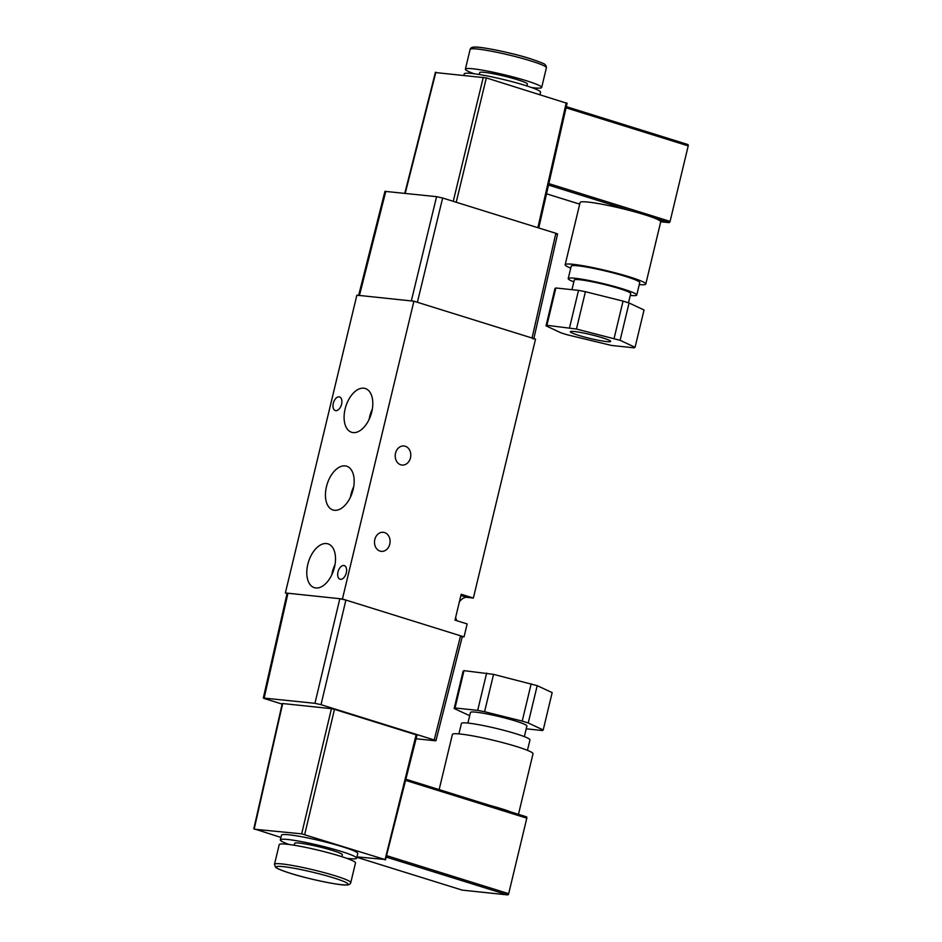 <?xml version="1.0" encoding="UTF-8"?>
<svg xmlns="http://www.w3.org/2000/svg" width="942" height="942" viewBox="0 0 942 942"><rect width="100%" height="100%" fill="white"/><g stroke="black" fill="none" stroke-linecap="round" stroke-linejoin="round"><path stroke-width="1.41" d="M405.237 446.237A9.585 7.771 96 0 0 404.012 445.978A9.585 7.771 96 0 0 395.381 453.938A9.585 7.771 96 0 0 400.786 464.795A9.585 7.771 96 0 0 402.01 465.042A9.585 7.771 96 0 0 410.63 457.094A9.585 7.771 96 0 0 405.237 446.237M384.513 532.548A9.585 7.771 96 0 0 383.288 532.301A9.585 7.771 96 0 0 374.657 540.249A9.585 7.771 96 0 0 380.062 551.105A9.585 7.771 96 0 0 381.286 551.353A9.585 7.771 96 0 0 389.917 543.404A9.585 7.771 96 0 0 384.513 532.548M353.144 489.487A22.926 13.235 -72.7 0 0 346.892 466.278A22.926 13.235 -72.7 0 0 326.462 486.673A22.926 13.235 -72.7 0 0 333.244 510.058A22.926 13.235 -72.7 0 0 353.144 489.487M353.686 486.755A22.007 12.705 -72.7 0 0 351.048 494.232A22.007 12.705 -72.7 0 0 350.483 497.07M334.492 567.166A22.926 13.235 -72.7 0 0 328.24 543.958A22.926 13.235 -72.7 0 0 307.81 564.364A22.926 13.235 -72.7 0 0 314.593 587.737A22.926 13.235 -72.7 0 0 334.492 567.166M335.046 564.446A22.007 12.705 -72.7 0 0 332.396 571.912A22.007 12.705 -72.7 0 0 331.831 574.75M371.784 411.807A22.926 13.235 -72.7 0 0 365.543 388.599A22.926 13.235 -72.7 0 0 345.113 408.993A22.926 13.235 -72.7 0 0 351.896 432.366A22.926 13.235 -72.7 0 0 371.784 411.807M372.337 409.075A22.007 12.705 -72.7 0 0 369.7 416.552A22.007 12.705 -72.7 0 0 369.134 419.378M335.788 410.665A7.136 4.121 107.3 0 1 335.317 410.571A7.136 4.121 107.3 0 1 333.397 402.929A7.136 4.121 107.3 0 1 339.096 396.865A7.136 4.121 107.3 0 1 339.567 396.959A7.136 4.121 107.3 0 1 341.487 404.601A7.136 4.121 107.3 0 1 335.788 410.665M340.498 579.306A7.136 4.121 107.3 0 1 340.038 579.212A7.136 4.121 107.3 0 1 338.107 571.57A7.136 4.121 107.3 0 1 343.818 565.494A7.136 4.121 107.3 0 1 344.277 565.589A7.136 4.121 107.3 0 1 346.209 573.231A7.136 4.121 107.3 0 1 340.498 579.306M473.367 598.04L535.527 339.108L413.915 301.204L342.429 598.982L464.041 636.886L467.15 623.934L454.986 620.142L461.203 594.249L473.367 598.04L466.879 597.358A13.376 7.724 -72.7 0 0 459.343 601.973M455.657 617.316A13.376 7.724 -72.7 0 0 456.952 620.754M464.041 636.886L462.275 636.698M413.915 301.204L356.865 295.187L285.367 592.965L287.063 593.495M342.429 598.982L285.367 592.965M531.653 87.559A39.234 3.674 -166.5 0 0 541.674 87.476A39.234 3.674 -166.5 0 0 526.354 80.729A39.234 3.674 -166.5 0 0 486.814 70.956A39.234 3.674 -166.5 0 0 465.383 69.166A39.234 3.674 -166.5 0 0 474.285 73.782M526.908 85.969L527.367 84.05A24.516 2.296 -166.5 0 0 517.794 79.823A24.516 2.296 -166.5 0 0 493.078 73.712A24.516 2.296 -166.5 0 0 479.69 72.593L479.231 74.512M539.966 94.624L540.543 92.186A39.234 3.674 -166.5 0 0 525.224 85.428A39.234 3.674 -166.5 0 0 485.683 75.654A39.234 3.674 -166.5 0 0 464.253 73.865L463.935 75.195M602.597 337.848A20.724 1.943 13.5 0 1 610.699 341.416A20.724 1.943 13.5 0 1 599.383 340.462A20.724 1.943 13.5 0 1 578.482 335.305A20.724 1.943 13.5 0 1 570.393 331.737A20.724 1.943 13.5 0 1 581.709 332.679A20.724 1.943 13.5 0 1 602.597 337.848M571.959 289.677L574.267 280.045A29.025 2.708 13.5 0 1 579.872 279.762A29.025 2.708 13.5 0 1 611.688 286.368A29.025 2.708 13.5 0 1 630.704 293.586L628.491 302.806M573.831 281.858A35.243 3.297 13.5 0 1 568.226 278.585A35.243 3.297 13.5 0 1 575.02 278.255A35.243 3.297 13.5 0 1 613.654 286.262A35.243 3.297 13.5 0 1 636.757 295.046A35.243 3.297 13.5 0 1 630.269 295.411M568.226 278.585L571.205 266.162A35.243 3.297 13.5 0 1 578.011 265.821A35.243 3.297 13.5 0 1 616.633 273.839A35.243 3.297 13.5 0 1 639.736 282.612L636.757 295.046M570.734 268.14A41.46 3.874 13.5 0 1 565.165 264.714A41.46 3.874 13.5 0 1 573.16 264.313A41.46 3.874 13.5 0 1 618.611 273.745A41.46 3.874 13.5 0 1 645.788 284.06A41.46 3.874 13.5 0 1 639.265 284.602M565.165 264.714L580.107 202.471A41.46 3.874 13.5 0 1 588.102 202.083A41.46 3.874 13.5 0 1 632.153 211.138A41.46 3.874 13.5 0 1 654.054 217.955A41.46 3.874 13.5 0 1 660.731 221.747L668.997 222.618A1.342 0.777 -72.7 0 0 670.08 221.405L688.213 145.88A1.342 0.777 -72.7 0 0 687.742 144.503L566.33 106.658L687.837 144.515M556.722 234.111C558.064 234.205 557.77 233.934 555.851 233.298L442.646 198.02L436.582 196.666L384.948 191.356L358.631 295.376M555.851 233.298L532.053 338.025L417.388 302.288L442.646 198.02M436.582 196.666L411.324 300.934L359.455 295.458L385.808 191.308M358.596 295.505L359.455 295.458M532.053 338.025C533.984 338.661 534.279 338.932 532.937 338.826M566.684 103.22L486.343 77.915L436.311 72.64M660.731 221.747L645.788 284.06M634.19 347.833L611.523 345.455L567.002 334.716L560.985 332.832L546.019 325.838L546.902 325.308L576.457 329.041L620.107 340.309L635.073 347.315L634.19 347.833M546.902 325.308L555.862 287.981L554.979 288.511L546.019 325.838M555.862 287.981L578.518 290.371L569.557 327.698M576.457 329.041L585.418 291.714L623.051 301.11L614.09 338.437M620.107 340.309L629.068 302.983L644.034 309.977L635.073 347.315M585.418 291.714L578.518 290.371M629.068 302.983L623.051 301.11M350.777 882.63L355.511 862.907A39.234 3.674 -166.5 0 0 340.192 856.16A39.234 3.674 -166.5 0 0 300.651 846.387A39.234 3.674 -166.5 0 0 279.221 844.597L274.487 864.32A39.234 3.674 13.5 0 1 295.918 866.11A39.234 3.674 13.5 0 1 335.458 875.883A39.234 3.674 13.5 0 1 350.777 882.63C350.318 884.338 348.681 885.115 345.879 884.974C340.686 885.574 309.023 879.322 290.442 873.328C274.887 868.265 275.57 867.064 275.417 867.064L274.487 864.32M341.875 856.69L342.335 854.771A24.516 2.296 -166.5 0 0 332.762 850.544A24.516 2.296 -166.5 0 0 308.046 844.444A24.516 2.296 -166.5 0 0 294.658 843.326L294.198 845.245M346.609 858.28A39.234 3.674 -166.5 0 0 356.641 858.209A39.234 3.674 -166.5 0 0 341.322 851.45A39.234 3.674 -166.5 0 0 301.781 841.677A39.234 3.674 -166.5 0 0 280.351 839.887A39.234 3.674 -166.5 0 0 289.253 844.515M356.641 858.209L357.772 853.499A39.234 3.674 -166.5 0 0 342.452 846.752A39.234 3.674 -166.5 0 0 302.912 836.979A39.234 3.674 -166.5 0 0 281.481 835.189L280.351 839.887M467.903 723.079L470.458 712.47A29.025 2.708 13.5 0 1 476.051 712.187A29.025 2.708 13.5 0 1 507.868 718.793A29.025 2.708 13.5 0 1 526.896 726.011L524.341 736.62M458.919 733.889L461.427 723.444A35.243 3.297 13.5 0 1 468.221 723.103A35.243 3.297 13.5 0 1 506.855 731.122A35.243 3.297 13.5 0 1 529.957 739.894L527.449 750.338M439.149 789.608L452.395 734.419A41.46 3.874 13.5 0 1 460.391 734.03A41.46 3.874 13.5 0 1 505.842 743.45A41.46 3.874 13.5 0 1 533.019 753.777L518.477 814.324M489.722 805.363A41.46 3.874 13.5 0 1 511.282 812.086M416.093 738.752L435.086 740.753C436.429 740.859 436.134 740.589 434.203 739.953L321.01 704.675L314.946 703.321L263.313 698.01L287.11 593.283L287.969 593.236L264.172 697.963C262.83 697.869 263.124 698.14 265.055 698.776L282.141 704.098M435.086 740.753L435.946 740.718L462.31 636.568M356.959 856.879L384.595 859.434L301.664 833.847L331.443 708.667L282.694 703.533L254.222 828.854L280.94 837.45M331.443 708.667L334.481 709.35L304.69 834.53M385.031 859.834L416.128 734.795L334.481 709.35M434.203 739.953L460.567 635.803L345.902 600.066L321.01 704.675M314.946 703.321L339.827 598.712L287.969 593.236M339.827 598.712L345.902 600.066M460.567 635.803C462.498 636.439 462.793 636.698 461.439 636.604M301.664 833.847L254.658 829.254M405.849 779.234L526.342 816.785A1.342 0.777 107.3 0 1 526.813 818.162L508.68 893.687A1.342 0.777 107.3 0 1 507.585 894.9L462.204 890.119A1.342 0.777 107.3 0 1 462.039 890.06M469.681 715.684L454.15 708.502L463.111 671.175L463.994 670.645L493.549 674.378L537.199 685.646L528.238 722.973L543.204 729.979L542.321 730.509L526.225 728.814M463.994 670.645L455.033 707.972L477.688 710.362L486.649 673.035M493.549 674.378L484.588 711.716L522.221 721.101L531.182 683.774M537.199 685.646L552.165 692.641L543.204 729.979M528.238 722.973L522.221 721.101M484.588 711.716L477.688 710.362M455.033 707.972L454.15 708.502M460.897 595.497L466.879 597.358M546.407 67.753L546.136 65.846C543.652 64.138 549.457 65.257 530.452 58.734C511.883 52.752 480.22 46.499 475.027 47.1C472.213 46.959 470.576 47.736 470.117 49.443A39.234 3.674 13.5 0 1 491.547 51.233A39.234 3.674 13.5 0 1 531.088 61.006A39.234 3.674 13.5 0 1 546.407 67.753L541.674 87.476M530.311 58.71A36.997 3.462 -166.5 0 0 489.475 48.843A36.997 3.462 -166.5 0 0 473.543 48.772M654.054 217.955L668.997 222.618M566.236 102.819L537.87 227.693M456.222 202.247L486.343 77.915M483.305 77.232L453.243 201.317M405.213 193.357L435.863 72.24M548.515 185.068L632.153 211.138M579.695 204.143L546.525 193.805L579.695 204.155M566.06 107.812L688.213 145.88M670.08 221.405L548.845 183.619M290.595 873.364A36.997 3.462 -166.5 0 0 340.957 884.62A36.997 3.462 -166.5 0 0 333.645 877.897A36.997 3.462 -166.5 0 0 283.271 866.64A36.997 3.462 -166.5 0 0 290.595 873.364M526.813 818.162L405.566 780.376M386.526 855.619L508.68 893.687M462.122 890.096L356.865 857.291L462.204 890.119M507.585 894.9L386.161 857.055M470.117 49.443L465.383 69.166M557.582 234.063L533.843 338.578M435.44 72.263L404.801 193.31M567.108 103.196L538.765 227.976M405.861 779.234L526.425 816.808M253.787 828.878L282.259 703.544M385.466 859.811L417 735.172"/></g></svg>
